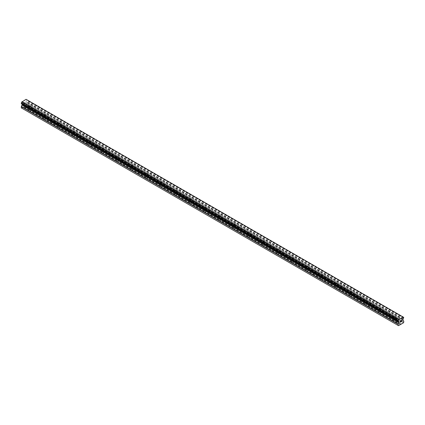 <?xml version="1.0" encoding="UTF-8"?>
<svg xmlns="http://www.w3.org/2000/svg" width="425" height="425" viewBox="0 0 425 425"><rect width="100%" height="100%" fill="white"/><g stroke="black" fill="none" stroke-linecap="round" stroke-linejoin="round"><path stroke-width="0.32" stroke-dasharray="2.12 1.59" d="M394.267 317.406A0.861 0.494 180 0 1 394.012 317.055A0.861 0.494 180 0 1 394.543 316.598A0.861 0.494 180 0 1 395.484 316.705A0.861 0.494 180 0 1 395.733 317.055A0.861 0.494 180 0 1 395.202 317.517A0.861 0.494 180 0 1 394.267 317.406M395.484 320.413A0.861 0.494 0 0 0 395.059 320.28L394.788 320.121A0.861 0.494 0 0 0 394.017 320.567L394.033 320.87A0.861 0.494 0 0 0 394.267 321.114A0.861 0.494 0 0 0 394.687 321.247L394.963 321.109A0.861 0.494 0 0 0 395.728 320.668L395.712 320.657A0.861 0.494 0 0 0 395.484 320.413M379.679 308.986A0.861 0.494 180 0 1 379.424 308.635A0.861 0.494 180 0 1 379.955 308.173A0.861 0.494 180 0 1 380.89 308.284A0.861 0.494 180 0 1 381.145 308.635A0.861 0.494 180 0 1 380.614 309.092A0.861 0.494 180 0 1 379.679 308.986M380.89 311.987A0.861 0.494 0 0 0 380.471 311.854L380.2 311.7A0.861 0.494 0 0 0 379.429 312.141L379.445 312.449A0.861 0.494 0 0 0 379.679 312.694A0.861 0.494 0 0 0 380.099 312.827L380.37 312.688A0.861 0.494 0 0 0 381.14 312.242L381.124 312.232A0.861 0.494 0 0 0 380.89 311.987M365.086 300.56A0.861 0.494 180 0 1 364.836 300.209A0.861 0.494 180 0 1 365.367 299.752A0.861 0.494 180 0 1 366.302 299.859A0.861 0.494 180 0 1 366.552 300.209A0.861 0.494 180 0 1 366.026 300.672A0.861 0.494 180 0 1 365.086 300.56M366.302 303.567A0.861 0.494 0 0 0 365.877 303.434L365.606 303.275A0.861 0.494 0 0 0 364.841 303.721L364.857 304.024A0.861 0.494 0 0 0 365.086 304.268A0.861 0.494 0 0 0 365.511 304.401L365.782 304.263A0.861 0.494 0 0 0 366.552 303.817L366.536 303.811A0.861 0.494 0 0 0 366.302 303.567M350.498 292.14A0.861 0.494 180 0 1 350.243 291.789A0.861 0.494 180 0 1 350.774 291.327A0.861 0.494 180 0 1 351.714 291.438A0.861 0.494 180 0 1 351.964 291.789A0.861 0.494 180 0 1 351.433 292.246A0.861 0.494 180 0 1 350.498 292.14M351.714 295.141A0.861 0.494 0 0 0 351.289 295.008L351.018 294.854A0.861 0.494 0 0 0 350.248 295.295L350.264 295.598A0.861 0.494 0 0 0 350.498 295.842A0.861 0.494 0 0 0 350.917 295.981L351.193 295.837A0.861 0.494 0 0 0 351.958 295.396L351.942 295.386A0.861 0.494 0 0 0 351.714 295.141M335.904 283.714A0.861 0.494 180 0 1 335.654 283.363A0.861 0.494 180 0 1 336.186 282.907A0.861 0.494 180 0 1 337.121 283.013A0.861 0.494 180 0 1 337.376 283.363A0.861 0.494 180 0 1 336.844 283.82A0.861 0.494 180 0 1 335.904 283.714M337.121 286.721A0.861 0.494 0 0 0 336.701 286.583L336.43 286.429A0.861 0.494 0 0 0 335.66 286.87L335.676 287.178A0.861 0.494 0 0 0 335.904 287.422A0.861 0.494 0 0 0 336.329 287.555L336.6 287.417A0.861 0.494 0 0 0 337.37 286.971L337.354 286.965A0.861 0.494 0 0 0 337.121 286.721M321.316 275.294A0.861 0.494 180 0 1 321.066 274.938A0.861 0.494 180 0 1 321.598 274.481A0.861 0.494 180 0 1 322.533 274.587A0.861 0.494 180 0 1 322.782 274.938A0.861 0.494 180 0 1 322.256 275.4A0.861 0.494 180 0 1 321.316 275.294M322.533 278.295A0.861 0.494 0 0 0 322.108 278.163L321.837 278.003A0.861 0.494 0 0 0 321.072 278.449L321.087 278.752A0.861 0.494 0 0 0 321.316 278.997A0.861 0.494 0 0 0 321.741 279.129L322.012 278.991A0.861 0.494 0 0 0 322.782 278.55L322.766 278.54A0.861 0.494 0 0 0 322.533 278.295M306.728 266.868A0.861 0.494 180 0 1 306.473 266.517A0.861 0.494 180 0 1 307.004 266.061A0.861 0.494 180 0 1 307.944 266.167A0.861 0.494 180 0 1 308.194 266.517A0.861 0.494 180 0 1 307.663 266.974A0.861 0.494 180 0 1 306.728 266.868M307.944 269.87A0.861 0.494 0 0 0 307.519 269.737L307.248 269.583A0.861 0.494 0 0 0 306.478 270.024L306.494 270.332A0.861 0.494 0 0 0 306.728 270.576A0.861 0.494 0 0 0 307.147 270.709L307.424 270.571A0.861 0.494 0 0 0 308.189 270.125L308.173 270.114A0.861 0.494 0 0 0 307.944 269.87M292.134 258.442A0.861 0.494 180 0 1 291.885 258.092A0.861 0.494 180 0 1 292.416 257.635A0.861 0.494 180 0 1 293.351 257.741A0.861 0.494 180 0 1 293.606 258.092A0.861 0.494 180 0 1 293.075 258.554A0.861 0.494 180 0 1 292.134 258.442M293.351 261.449A0.861 0.494 0 0 0 292.931 261.317L292.66 261.157A0.861 0.494 0 0 0 291.89 261.603L291.906 261.906A0.861 0.494 0 0 0 292.134 262.151A0.861 0.494 0 0 0 292.559 262.283L292.83 262.145A0.861 0.494 0 0 0 293.601 261.704L293.585 261.694A0.861 0.494 0 0 0 293.351 261.449M277.546 250.022A0.861 0.494 180 0 1 277.297 249.672A0.861 0.494 180 0 1 277.828 249.209A0.861 0.494 180 0 1 278.763 249.321A0.861 0.494 180 0 1 279.013 249.672A0.861 0.494 180 0 1 278.481 250.128A0.861 0.494 180 0 1 277.546 250.022M278.763 253.024A0.861 0.494 0 0 0 278.338 252.891L278.067 252.737A0.861 0.494 0 0 0 277.302 253.178L277.318 253.481A0.861 0.494 0 0 0 277.546 253.725A0.861 0.494 0 0 0 277.971 253.863L278.242 253.72A0.861 0.494 0 0 0 279.013 253.279L278.997 253.268A0.861 0.494 0 0 0 278.763 253.024M262.958 241.597A0.861 0.494 180 0 1 262.703 241.246A0.861 0.494 180 0 1 263.234 240.789A0.861 0.494 180 0 1 264.175 240.895A0.861 0.494 180 0 1 264.424 241.246A0.861 0.494 180 0 1 263.893 241.703A0.861 0.494 180 0 1 262.958 241.597M264.175 244.603A0.861 0.494 0 0 0 263.75 244.471L263.479 244.311A0.861 0.494 0 0 0 262.708 244.758L262.724 245.06A0.861 0.494 0 0 0 262.958 245.305A0.861 0.494 0 0 0 263.378 245.438L263.654 245.299A0.861 0.494 0 0 0 264.419 244.853L264.403 244.848A0.861 0.494 0 0 0 264.175 244.603M248.365 233.176A0.861 0.494 180 0 1 248.115 232.826A0.861 0.494 180 0 1 248.646 232.363A0.861 0.494 180 0 1 249.581 232.47A0.861 0.494 180 0 1 249.836 232.826A0.861 0.494 180 0 1 249.305 233.282A0.861 0.494 180 0 1 248.365 233.176M249.581 236.178A0.861 0.494 0 0 0 249.162 236.045L248.891 235.886A0.861 0.494 0 0 0 248.12 236.332L248.136 236.635A0.861 0.494 0 0 0 248.365 236.879A0.861 0.494 0 0 0 248.79 237.012L249.061 236.874A0.861 0.494 0 0 0 249.831 236.433L249.815 236.422A0.861 0.494 0 0 0 249.581 236.178M233.777 224.751A0.861 0.494 180 0 1 233.527 224.4A0.861 0.494 180 0 1 234.058 223.943A0.861 0.494 180 0 1 234.993 224.049A0.861 0.494 180 0 1 235.243 224.4A0.861 0.494 180 0 1 234.712 224.857A0.861 0.494 180 0 1 233.777 224.751M234.993 227.758A0.861 0.494 0 0 0 234.568 227.619L234.297 227.465A0.861 0.494 0 0 0 233.532 227.906L233.543 228.214A0.861 0.494 0 0 0 233.777 228.459A0.861 0.494 0 0 0 234.202 228.592L234.472 228.453A0.861 0.494 0 0 0 235.243 228.007L235.227 227.997A0.861 0.494 0 0 0 234.993 227.758M219.188 216.325A0.861 0.494 180 0 1 218.933 215.974A0.861 0.494 180 0 1 219.465 215.518A0.861 0.494 180 0 1 220.405 215.624A0.861 0.494 180 0 1 220.655 215.974A0.861 0.494 180 0 1 220.123 216.437A0.861 0.494 180 0 1 219.188 216.325M220.405 219.332A0.861 0.494 0 0 0 219.98 219.199L219.709 219.04A0.861 0.494 0 0 0 218.939 219.486L218.955 219.789A0.861 0.494 0 0 0 219.188 220.033A0.861 0.494 0 0 0 219.608 220.166L219.879 220.028A0.861 0.494 0 0 0 220.649 219.587L220.633 219.576A0.861 0.494 0 0 0 220.405 219.332M204.595 207.905A0.861 0.494 180 0 1 204.345 207.554A0.861 0.494 180 0 1 204.877 207.092A0.861 0.494 180 0 1 205.812 207.203A0.861 0.494 180 0 1 206.067 207.554A0.861 0.494 180 0 1 205.535 208.011A0.861 0.494 180 0 1 204.595 207.905M205.812 210.906A0.861 0.494 0 0 0 205.392 210.773L205.121 210.619A0.861 0.494 0 0 0 204.351 211.06L204.367 211.368A0.861 0.494 0 0 0 204.595 211.607A0.861 0.494 0 0 0 205.02 211.746L205.291 211.607A0.861 0.494 0 0 0 206.061 211.161L206.045 211.151A0.861 0.494 0 0 0 205.812 210.906M190.007 199.479A0.861 0.494 180 0 1 189.757 199.128A0.861 0.494 180 0 1 190.288 198.672A0.861 0.494 180 0 1 191.223 198.778A0.861 0.494 180 0 1 191.473 199.128A0.861 0.494 180 0 1 190.942 199.585A0.861 0.494 180 0 1 190.007 199.479M191.223 202.486A0.861 0.494 0 0 0 190.798 202.353L190.528 202.194A0.861 0.494 0 0 0 189.757 202.64L189.773 202.943A0.861 0.494 0 0 0 190.007 203.187A0.861 0.494 0 0 0 190.432 203.32L190.703 203.182A0.861 0.494 0 0 0 191.468 202.736L191.457 202.73A0.861 0.494 0 0 0 191.223 202.486M175.419 191.059A0.861 0.494 180 0 1 175.164 190.708A0.861 0.494 180 0 1 175.695 190.246A0.861 0.494 180 0 1 176.635 190.357A0.861 0.494 180 0 1 176.885 190.708A0.861 0.494 180 0 1 176.354 191.165A0.861 0.494 180 0 1 175.419 191.059M176.635 194.06A0.861 0.494 0 0 0 176.21 193.928L175.939 193.768A0.861 0.494 0 0 0 175.169 194.214L175.185 194.517A0.861 0.494 0 0 0 175.419 194.762A0.861 0.494 0 0 0 175.838 194.894L176.109 194.756A0.861 0.494 0 0 0 176.88 194.315L176.864 194.305A0.861 0.494 0 0 0 176.635 194.06M160.825 182.633A0.861 0.494 180 0 1 160.576 182.282A0.861 0.494 180 0 1 161.107 181.826A0.861 0.494 180 0 1 162.042 181.932A0.861 0.494 180 0 1 162.297 182.282A0.861 0.494 180 0 1 161.766 182.739A0.861 0.494 180 0 1 160.825 182.633M162.042 185.64A0.861 0.494 0 0 0 161.622 185.502L161.346 185.348A0.861 0.494 0 0 0 160.581 185.789L160.597 186.097A0.861 0.494 0 0 0 160.825 186.341A0.861 0.494 0 0 0 161.25 186.474L161.521 186.336A0.861 0.494 0 0 0 162.292 185.89L162.276 185.884A0.861 0.494 0 0 0 162.042 185.64M146.237 174.208A0.861 0.494 180 0 1 145.988 173.857A0.861 0.494 180 0 1 146.519 173.4A0.861 0.494 180 0 1 147.454 173.506A0.861 0.494 180 0 1 147.703 173.857A0.861 0.494 180 0 1 147.172 174.319A0.861 0.494 180 0 1 146.237 174.208M147.454 177.214A0.861 0.494 0 0 0 147.029 177.082L146.758 176.922A0.861 0.494 0 0 0 145.988 177.368L146.003 177.671A0.861 0.494 0 0 0 146.237 177.916A0.861 0.494 0 0 0 146.662 178.048L146.933 177.91A0.861 0.494 0 0 0 147.698 177.469L147.682 177.459A0.861 0.494 0 0 0 147.454 177.214M131.649 165.787A0.861 0.494 180 0 1 131.394 165.437A0.861 0.494 180 0 1 131.925 164.974A0.861 0.494 180 0 1 132.866 165.086A0.861 0.494 180 0 1 133.115 165.437A0.861 0.494 180 0 1 132.584 165.893A0.861 0.494 180 0 1 131.649 165.787M132.866 168.789A0.861 0.494 0 0 0 132.441 168.656L132.17 168.502A0.861 0.494 0 0 0 131.399 168.943L131.415 169.251A0.861 0.494 0 0 0 131.649 169.495A0.861 0.494 0 0 0 132.069 169.628L132.34 169.49A0.861 0.494 0 0 0 133.11 169.044L133.094 169.033A0.861 0.494 0 0 0 132.866 168.789M117.056 157.362A0.861 0.494 180 0 1 116.806 157.011A0.861 0.494 180 0 1 117.337 156.554A0.861 0.494 180 0 1 118.272 156.66A0.861 0.494 180 0 1 118.527 157.011A0.861 0.494 180 0 1 117.996 157.473A0.861 0.494 180 0 1 117.056 157.362M118.272 160.368A0.861 0.494 0 0 0 117.853 160.236L117.576 160.076A0.861 0.494 0 0 0 116.811 160.523L116.827 160.825A0.861 0.494 0 0 0 117.056 161.07A0.861 0.494 0 0 0 117.481 161.202L117.752 161.064A0.861 0.494 0 0 0 118.522 160.618L118.506 160.613A0.861 0.494 0 0 0 118.272 160.368M102.468 148.941A0.861 0.494 180 0 1 102.218 148.591A0.861 0.494 180 0 1 102.744 148.128A0.861 0.494 180 0 1 103.684 148.24A0.861 0.494 180 0 1 103.934 148.591A0.861 0.494 180 0 1 103.402 149.048A0.861 0.494 180 0 1 102.468 148.941M103.684 151.943A0.861 0.494 0 0 0 103.259 151.81L102.988 151.656A0.861 0.494 0 0 0 102.218 152.097L102.234 152.4A0.861 0.494 0 0 0 102.468 152.644A0.861 0.494 0 0 0 102.892 152.782L103.163 152.639A0.861 0.494 0 0 0 103.928 152.198L103.912 152.187A0.861 0.494 0 0 0 103.684 151.943M87.879 140.516A0.861 0.494 180 0 1 87.624 140.165A0.861 0.494 180 0 1 88.156 139.708A0.861 0.494 180 0 1 89.096 139.814A0.861 0.494 180 0 1 89.346 140.165A0.861 0.494 180 0 1 88.814 140.622A0.861 0.494 180 0 1 87.879 140.516M89.096 143.523A0.861 0.494 0 0 0 88.671 143.384L88.4 143.23A0.861 0.494 0 0 0 87.63 143.671L87.646 143.979A0.861 0.494 0 0 0 87.879 144.224A0.861 0.494 0 0 0 88.299 144.357L88.57 144.218A0.861 0.494 0 0 0 89.34 143.772L89.324 143.767A0.861 0.494 0 0 0 89.096 143.523M73.286 132.095A0.861 0.494 180 0 1 73.036 131.739A0.861 0.494 180 0 1 73.567 131.282A0.861 0.494 180 0 1 74.502 131.389A0.861 0.494 180 0 1 74.757 131.739A0.861 0.494 180 0 1 74.226 132.202A0.861 0.494 180 0 1 73.286 132.095M74.502 135.097A0.861 0.494 0 0 0 74.083 134.964L73.807 134.805A0.861 0.494 0 0 0 73.042 135.251L73.058 135.554A0.861 0.494 0 0 0 73.286 135.798A0.861 0.494 0 0 0 73.711 135.931L73.982 135.793A0.861 0.494 0 0 0 74.752 135.352L74.736 135.341A0.861 0.494 0 0 0 74.502 135.097M58.698 123.67A0.861 0.494 180 0 1 58.448 123.319A0.861 0.494 180 0 1 58.974 122.862A0.861 0.494 180 0 1 59.914 122.968A0.861 0.494 180 0 1 60.164 123.319A0.861 0.494 180 0 1 59.633 123.776A0.861 0.494 180 0 1 58.698 123.67M59.914 126.671A0.861 0.494 0 0 0 59.489 126.538L59.218 126.384A0.861 0.494 0 0 0 58.448 126.825L58.464 127.133A0.861 0.494 0 0 0 58.698 127.378A0.861 0.494 0 0 0 59.123 127.511L59.394 127.373A0.861 0.494 0 0 0 60.159 126.926L60.143 126.916A0.861 0.494 0 0 0 59.914 126.671M44.11 115.244A0.861 0.494 180 0 1 43.855 114.893A0.861 0.494 180 0 1 44.386 114.437A0.861 0.494 180 0 1 45.321 114.543A0.861 0.494 180 0 1 45.576 114.893A0.861 0.494 180 0 1 45.045 115.356A0.861 0.494 180 0 1 44.11 115.244M45.321 118.251A0.861 0.494 0 0 0 44.901 118.118L44.63 117.959A0.861 0.494 0 0 0 43.86 118.405L43.876 118.708A0.861 0.494 0 0 0 44.11 118.952A0.861 0.494 0 0 0 44.529 119.085L44.8 118.947A0.861 0.494 0 0 0 45.571 118.506L45.555 118.495A0.861 0.494 0 0 0 45.321 118.251M29.516 106.824A0.861 0.494 180 0 1 29.267 106.473A0.861 0.494 180 0 1 29.798 106.011A0.861 0.494 180 0 1 30.733 106.123A0.861 0.494 180 0 1 30.988 106.473A0.861 0.494 180 0 1 30.457 106.93A0.861 0.494 180 0 1 29.516 106.824M30.733 109.825A0.861 0.494 0 0 0 30.313 109.692L30.037 109.538A0.861 0.494 0 0 0 29.272 109.979L29.288 110.282A0.861 0.494 0 0 0 29.516 110.527A0.861 0.494 0 0 0 29.941 110.665L30.212 110.527A0.861 0.494 0 0 0 30.983 110.08L30.967 110.07A0.861 0.494 0 0 0 30.733 109.825M400.775 320.684L400.164 321.034L400.164 322.246M401.195 320.748L401.402 320.322M401.758 320.237L401.397 320.322M401.737 320.37L401.131 321.688M24.762 102.643L24.762 103.132L24.762 102.643L24.225 102.956L24.762 102.643M24.762 103.126L24.469 103.296L24.762 103.132M24.469 103.376L24.762 103.211L24.469 103.381M24.762 103.211L24.762 103.695L24.762 103.211M24.762 103.695L24.225 104.003L24.762 103.695M24.225 102.877L24.836 102.526L24.225 102.877M24.831 102.521L24.836 103.732L24.831 102.521M24.225 104.082L24.836 103.732L24.225 104.088M23.742 103.466L23.481 104.518L23.481 103.307L23.747 103.387L23.476 103.307L23.476 104.518L23.742 103.466M21.622 108.067L26.472 105.267L26.844 103.408L25.973 102.669L26.265 101.24A0.823 0.478 -60 0 1 26.711 100.47L26.77 99.721M21.287 103.525L21.383 103.551A0.823 0.478 -60 0 1 21.67 103.567A0.823 0.478 -60 0 1 21.824 103.806L22.1 103.992M21.383 103.551L398.289 321.157L21.824 103.806M26.743 99.716L26.706 99.721A0.823 0.478 -60 0 1 26.424 99.705A0.823 0.478 -60 0 1 26.265 99.45L26.063 99.328M43.876 118.708L29.941 110.665M58.464 127.133L44.529 119.085M73.058 135.554L59.123 127.511M87.646 143.979L73.711 135.931M102.234 152.4L88.299 144.357M116.827 160.825L102.892 152.782M131.415 169.251L117.481 161.202M146.003 177.671L132.069 169.628M160.597 186.097L146.662 178.048M175.185 194.517L161.25 186.474M189.773 202.943L175.838 194.894M204.367 211.368L190.432 203.32M218.955 219.789L205.02 211.746M233.543 228.214L219.608 220.166M248.136 236.635L234.202 228.592M262.724 245.06L248.79 237.012M277.318 253.481L263.378 245.438M291.906 261.906L277.971 253.863M306.494 270.332L292.559 262.283M321.087 278.752L307.147 270.709M335.676 287.178L321.741 279.129M350.264 295.598L336.329 287.555M364.857 304.024L350.917 295.981M379.445 312.449L365.511 304.401M394.033 320.87L380.099 312.827M400.44 324.567L394.687 321.247M29.288 110.282L23.534 106.962M43.86 118.405L30.212 110.527M44.63 117.959L44.901 118.118M58.448 126.825L44.8 118.947M59.218 126.384L45.571 118.506L45.576 114.893M59.489 126.538L45.555 118.495M73.042 135.251L59.394 127.373M73.807 134.805L60.159 126.926M74.083 134.964L60.143 126.916M87.63 143.671L73.982 135.793M88.4 143.23L74.752 135.352L74.757 131.739M88.671 143.384L74.736 135.341M102.218 152.097L88.57 144.218M102.988 151.656L89.34 143.772M103.259 151.81L89.324 143.767M116.811 160.523L103.163 152.639M117.576 160.076L103.928 152.198L103.934 148.591M117.853 160.236L103.912 152.187M131.399 168.943L117.752 161.064M132.17 168.502L118.522 160.618L118.527 157.011M132.441 168.656L118.506 160.613M145.988 177.368L132.34 169.49M146.758 176.922L147.029 177.082M160.581 185.789L146.933 177.91M161.346 185.348L161.622 185.502M175.169 194.214L161.521 186.336M175.939 193.768L162.292 185.89L162.297 182.282M176.21 193.928L162.276 185.884M189.757 202.64L176.109 194.756M190.528 202.194L176.88 194.315L176.885 190.708M190.798 202.353L176.864 194.305M204.351 211.06L190.703 203.182M205.121 210.619L205.392 210.773M218.939 219.486L205.291 211.607M219.709 219.04L206.061 211.161L206.067 207.554M219.98 219.199L206.045 211.151M233.532 227.906L219.879 220.028M234.297 227.465L220.649 219.587L220.655 215.974M234.568 227.619L220.633 219.576M248.12 236.332L234.472 228.453M248.891 235.886L235.243 228.007L235.243 224.4M249.162 236.045L235.227 227.997M262.708 244.758L249.061 236.874M263.479 244.311L263.75 244.471M277.302 253.178L263.654 245.299M278.067 252.737L264.419 244.853L264.424 241.246M278.338 252.891L264.403 244.848M291.89 261.603L278.242 253.72M292.66 261.157L279.013 253.279L279.013 249.672M292.931 261.317L278.997 253.268M306.478 270.024L292.83 262.145M307.248 269.583L307.519 269.737M321.072 278.449L307.424 270.571M321.837 278.003L322.108 278.163M335.66 286.87L322.012 278.991M336.43 286.429L322.782 278.55L322.782 274.938M336.701 286.583L322.766 278.54M350.248 295.295L336.6 287.417M351.018 294.854L337.37 286.971L337.376 283.363M351.289 295.008L337.354 286.965M364.841 303.721L351.193 295.837M365.606 303.275L351.958 295.396L351.964 291.789M365.877 303.434L351.942 295.386M379.429 312.141L365.782 304.263M380.2 311.7L366.552 303.817L366.552 300.209M380.471 311.854L366.536 303.811M394.017 320.567L380.37 312.688M394.788 320.121L381.14 312.242L381.145 308.635M395.059 320.28L381.124 312.232M30.313 109.692L24.56 106.372M403.378 322.873L26.472 105.267M401.466 323.978L395.712 320.657M30.037 109.538L24.432 106.298M29.272 109.979L23.662 106.744M403.75 322.23L26.844 104.624M403.128 318.936L26.223 101.331M403.176 318.846L26.265 101.24M403.713 317.353L26.807 99.748M403.171 317.071L26.706 99.721M403.171 317.055L26.265 99.45M403.155 317.034L26.244 99.429M398.777 321.443L22.052 103.944L398.74 321.422M400.568 324.349L394.963 321.109M401.338 323.903L395.728 320.668L395.733 317.055M403.75 321.013L26.844 103.408M403.681 320.859L26.77 103.254M402.948 320.429L26.042 102.823M402.879 320.275L25.973 102.669M402.879 319.483L25.973 101.878M402.948 319.244L26.042 101.639M403.617 318.075L26.711 100.47M403.676 318.006L26.77 100.401M403.713 317.942L26.807 100.337M403.75 317.82L26.844 100.215M403.75 317.427L26.844 99.822M394.012 317.055L394.012 320.668M379.424 308.635L379.424 312.248M364.836 300.209L364.836 303.822M350.243 291.789L350.243 295.396M335.654 283.363L335.654 286.976M321.066 274.938L321.066 278.55M306.473 266.517L306.473 270.13M291.885 258.092L291.885 261.704M277.297 249.672L277.297 253.279M262.703 241.246L262.703 244.858M248.115 232.826L248.115 236.433M233.527 224.4L233.527 228.012M218.933 215.974L218.933 219.587M204.345 207.554L204.345 211.161M189.757 199.128L189.757 202.741M175.164 190.708L175.164 194.315M160.576 182.282L160.576 185.895M145.988 173.857L145.988 177.469M131.394 165.437L131.394 169.049M116.806 157.011L116.806 160.623M102.218 148.591L102.218 152.198M87.624 140.165L87.624 143.778M73.036 131.739L73.036 135.352M58.448 123.319L58.448 126.932M43.855 114.893L43.855 118.506M29.267 106.473L29.267 110.08M30.988 106.473L30.988 110.08M60.164 123.319L60.164 126.932M89.346 140.165L89.346 143.778M133.115 165.437L133.115 169.049M147.703 173.857L147.703 177.469M191.473 199.128L191.473 202.741M249.836 232.826L249.836 236.433M293.606 258.092L293.606 261.704M308.194 266.517L308.194 270.13M403.33 317.31L26.424 99.705M398.576 321.172L21.67 103.567"/><path stroke-width="0.64" d="M400.238 321.077L400.238 321.56L400.238 321.072L400.775 320.763L400.238 321.072M400.238 321.56L400.531 321.39L400.238 321.56M400.531 321.47L400.238 321.64L400.531 321.47M400.238 321.64L400.238 322.123L400.238 321.64M400.238 322.123L400.775 321.815L400.238 322.123M400.164 322.246L400.775 321.895L400.169 322.246L400.169 321.034L400.775 320.684M401.269 320.641L401.752 320.232M401.758 320.588L401.609 320.902L401.752 320.588M401.609 320.902L401.28 321.523L401.604 320.902M401.28 321.523L401.853 321.194L401.28 321.523M401.131 321.688L401.853 321.273L401.131 321.688L401.737 320.477L401.312 320.508L401.731 320.37M398.735 321.412L398.289 321.157A0.823 0.478 -60 0 1 398.576 321.172A0.823 0.478 -60 0 1 398.735 321.412L399.027 322.495L398.156 324.243L398.156 325.46L398.528 325.672L401.466 323.978L403.378 322.873L403.75 322.23L403.75 321.013L402.879 320.275L403.176 318.846A0.823 0.478 -60 0 1 403.617 318.075L403.676 317.326L26.743 99.716M398.74 321.422L398.156 321.05L398.294 320.402A0.823 0.478 -60 0 0 398.735 319.616L403.171 317.055A0.823 0.478 -60 0 0 403.33 317.31A0.823 0.478 -60 0 0 403.617 317.326L403.676 317.326M22.1 103.992L21.25 107.854L398.528 325.672M21.324 103.546L398.23 321.151L21.324 103.546M402.974 316.933L26.063 99.328L21.829 102.011A0.823 0.478 -60 0 1 21.383 102.797L21.287 103.525L398.193 321.13M403.617 317.326L403.171 317.071M398.937 319.26L22.026 101.655M398.756 319.573L21.845 101.968M398.735 319.616L21.829 102.011M398.294 320.402L21.383 102.797M398.23 320.471L21.324 102.866M398.156 325.46L21.25 107.854M398.193 320.54L21.287 102.935M398.156 320.657L21.25 103.052M398.156 321.05L21.25 103.445M399.027 321.704L22.121 104.098M399.027 322.495L22.121 104.89M398.958 322.734L22.052 105.129M398.23 324.004L21.319 106.399M398.156 324.243L21.25 106.638M398.756 321.438L398.273 321.157"/></g></svg>
